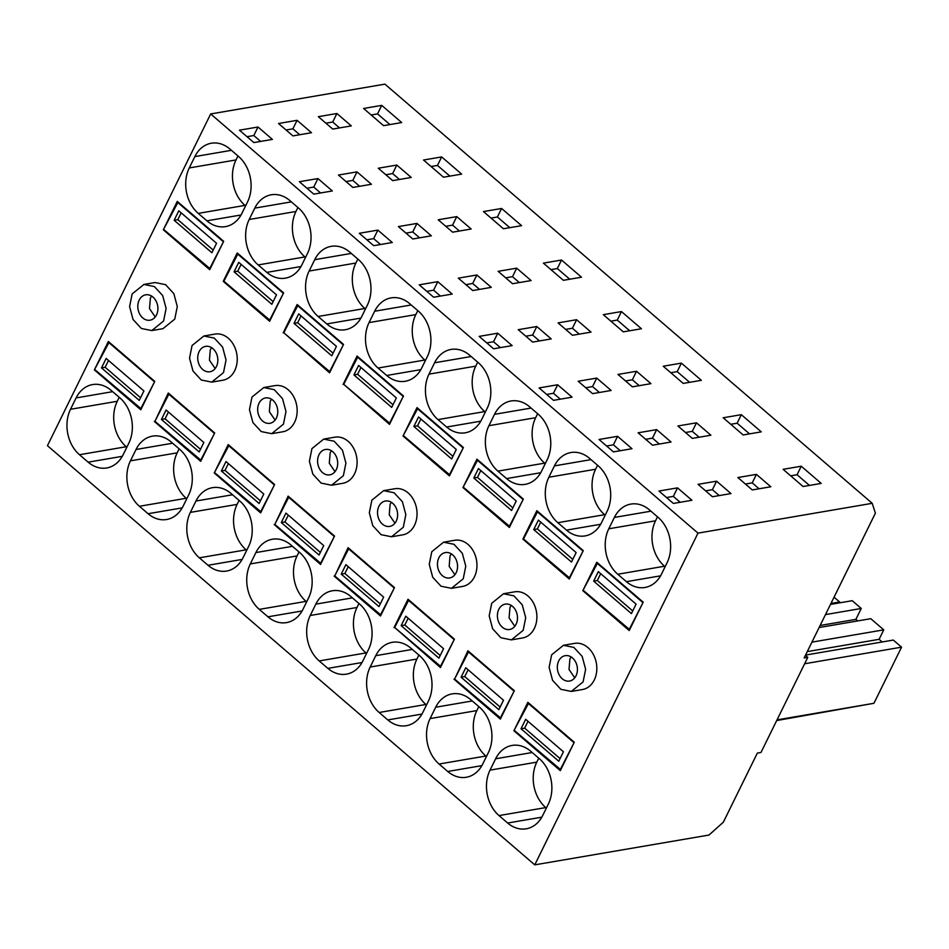 <?xml version="1.0" encoding="UTF-8"?>
<svg xmlns="http://www.w3.org/2000/svg" width="949" height="949" viewBox="0 0 949 949"><rect width="100%" height="100%" fill="white"/><g stroke="black" fill="none" stroke-linecap="round" stroke-linejoin="round"><path stroke-width="1.42" d="M151.804 330.572L163.584 321.035L166.111 308.437L162.659 295.53L154.355 286.551L143.916 284.451L132.125 293.976L129.598 306.586L133.05 319.493L141.365 328.473L151.804 330.572L162.979 328.662L174.758 319.125L177.285 306.527L173.833 293.621L165.529 284.641L155.09 282.541M534.762 864.859L697.99 533.124L872.214 503.314L875.393 513.172L804.135 657.977L807.789 657.349L760.991 752.474L757.338 753.091L723.34 822.19L708.986 835.049L534.762 864.859L47.45 445.686L210.678 113.951L697.99 533.124M548.308 804.111L542.721 815.464A32.764 25.35 80.3 0 1 526.221 828.809A32.764 25.35 80.3 0 1 507.656 823.02L499.008 815.582A32.764 25.35 80.3 0 1 490.028 770.137L495.615 758.785A32.764 25.35 80.3 0 1 512.116 745.428A32.764 25.35 80.3 0 1 530.681 751.228L539.329 758.666A32.764 25.35 80.3 0 1 548.308 804.111M661.477 574.121L667.064 562.769A32.764 25.35 80.3 0 0 658.084 517.324L649.436 509.874A32.764 25.35 80.3 0 0 630.871 504.085A32.764 25.35 80.3 0 0 614.371 517.442L608.784 528.795A32.764 25.35 80.3 0 0 617.763 574.24L626.411 581.678A32.764 25.35 80.3 0 0 644.988 587.467A32.764 25.35 80.3 0 0 661.477 574.121M513.895 730.73L560.301 770.647L574.275 742.248L527.869 702.331L513.895 730.73L528.688 703.031M488.379 752.557L482.792 763.909A32.764 25.35 80.3 0 1 466.291 777.267A32.764 25.35 80.3 0 1 447.726 771.478L439.079 764.028A32.764 25.35 80.3 0 1 430.099 718.583L435.686 707.23A32.764 25.35 80.3 0 1 452.187 693.885A32.764 25.35 80.3 0 1 470.751 699.674L479.399 707.112A32.764 25.35 80.3 0 1 488.379 752.557M601.547 522.567L607.135 511.214A32.764 25.35 80.3 0 0 598.155 465.769L589.507 458.331A32.764 25.35 80.3 0 0 570.942 452.531A32.764 25.35 80.3 0 0 554.441 465.888L548.854 477.24A32.764 25.35 80.3 0 0 557.834 522.685L566.482 530.123A32.764 25.35 80.3 0 0 585.047 535.924A32.764 25.35 80.3 0 0 601.547 522.567M453.966 679.176L500.372 719.093L514.346 690.694L467.94 650.789L454.618 679.069M569.293 579.02L583.267 550.622L536.861 510.704L522.887 539.103L569.293 579.02M563.421 645.296L574.596 643.386A23.405 18.114 80.3 0 1 593.35 654.466A23.405 18.114 80.3 0 1 594.276 679.982A23.405 18.114 80.3 0 1 582.496 689.52L571.322 691.43L583.101 681.892L585.628 669.294L582.176 656.388L573.872 647.408L563.433 645.308L551.642 654.834L549.115 667.432L552.567 680.338L560.883 689.318L571.322 691.418M582.828 590.658L596.791 562.259L643.197 602.176L629.223 630.563L582.828 590.658L597.609 562.959M443.563 542.199L431.783 551.737L429.256 564.335L432.708 577.241L441.012 586.221L451.451 588.321L463.242 578.795L465.769 566.185L462.317 553.279L454.002 544.299L443.563 542.199L454.737 540.278A23.405 18.114 80.3 0 1 473.492 551.369A23.405 18.114 80.3 0 1 474.417 576.885A23.405 18.114 80.3 0 1 462.637 586.411L451.463 588.333M383.633 490.645L394.808 488.735A23.405 18.114 80.3 0 1 413.562 499.815A23.405 18.114 80.3 0 1 414.488 525.331A23.405 18.114 80.3 0 1 402.696 534.868L391.522 536.778L403.313 527.241L405.84 514.643L402.388 501.724L394.072 492.756L383.633 490.657L371.854 500.182L369.327 512.78L372.779 525.687L381.083 534.667L391.522 536.766M343.099 384.452L357.073 356.053L403.479 395.97L389.505 424.369L343.752 384.333M274.178 524.524L320.572 564.441L334.546 536.043L288.14 496.125L274.83 524.417M369.054 322.589L374.653 311.236A32.764 25.35 80.3 0 1 391.142 297.879A32.764 25.35 80.3 0 1 409.707 303.68L418.367 311.118A32.764 25.35 80.3 0 1 427.347 356.563L421.759 367.915A32.764 25.35 80.3 0 1 405.259 381.273A32.764 25.35 80.3 0 1 386.694 375.472L378.046 368.034A32.764 25.35 80.3 0 1 369.054 322.589L415.816 314.594L417.774 310.608M292.47 546.316L255.898 552.579L250.299 563.931L297.061 555.936A32.764 25.35 -99.7 0 0 306.041 601.381L306.634 601.891M255.898 552.579A32.764 25.35 80.3 0 1 272.387 539.234A32.764 25.35 80.3 0 1 290.952 545.023L299.611 552.46A32.764 25.35 80.3 0 1 308.591 597.906L303.004 609.258A32.764 25.35 80.3 0 1 286.503 622.615A32.764 25.35 80.3 0 1 267.938 616.814L259.291 609.377A32.764 25.35 80.3 0 1 250.299 563.931M403.028 436.006L417.002 407.607L463.409 447.525L449.435 475.912L403.028 436.006L417.809 408.307M334.107 576.079L380.513 615.984L394.476 587.597L348.081 547.68L334.76 575.96M428.995 374.143L434.583 362.779A32.764 25.35 80.3 0 1 451.072 349.434A32.764 25.35 80.3 0 1 469.636 355.223L478.296 362.672A32.764 25.35 80.3 0 1 487.276 408.106L481.689 419.47A32.764 25.35 80.3 0 1 465.188 432.815A32.764 25.35 80.3 0 1 446.623 427.026L437.975 419.588A32.764 25.35 80.3 0 1 428.995 374.143L475.746 366.136L477.703 362.162M352.399 597.87L315.827 604.133L310.24 615.486L356.99 607.49A32.764 25.35 -99.7 0 0 365.97 652.924L366.563 653.434M315.827 604.133A32.764 25.35 80.3 0 1 332.316 590.776A32.764 25.35 80.3 0 1 350.881 596.565L359.541 604.015A32.764 25.35 80.3 0 1 368.52 649.46L362.933 660.812A32.764 25.35 80.3 0 1 346.432 674.158A32.764 25.35 80.3 0 1 327.868 668.369L319.22 660.931A32.764 25.35 80.3 0 1 310.24 615.486M263.775 387.548L274.949 385.626A23.405 18.114 80.3 0 1 293.692 396.718A23.405 18.114 80.3 0 1 294.617 422.222A23.405 18.114 80.3 0 1 282.838 431.759L271.663 433.681L283.454 424.144L285.981 411.534L282.517 398.627L274.214 389.648L263.775 387.548L251.983 397.073L249.457 409.683L252.92 422.59L261.224 431.57L271.663 433.669M203.845 336.005L192.054 345.531L189.527 358.129L192.991 371.035L201.295 380.015L211.734 382.115L223.513 372.589L226.04 359.991L222.588 347.073L214.284 338.093L203.845 336.005L215.02 334.084A23.405 18.114 80.3 0 1 233.762 345.163A23.405 18.114 80.3 0 1 234.688 370.679A23.405 18.114 80.3 0 1 222.908 380.217L211.734 382.127M269.635 321.26L283.609 292.873L237.214 252.956L223.24 281.343L269.635 321.26M154.307 421.427L200.713 461.333L214.688 432.946L168.281 393.028L154.96 421.309M249.196 219.492L254.783 208.128A32.764 25.35 80.3 0 1 271.284 194.782A32.764 25.35 80.3 0 1 289.848 200.571L298.496 208.021A32.764 25.35 80.3 0 1 307.476 253.454L301.889 264.818A32.764 25.35 80.3 0 1 285.4 278.164A32.764 25.35 80.3 0 1 266.835 272.375L258.175 264.937A32.764 25.35 80.3 0 1 249.196 219.492L295.946 211.485L297.903 207.511M172.599 443.219L136.027 449.482L130.44 460.834L177.19 452.839A32.764 25.35 -99.7 0 0 186.17 498.272L186.763 498.783M136.027 449.482A32.764 25.35 80.3 0 1 152.528 436.125A32.764 25.35 80.3 0 1 171.093 441.914L179.741 449.363A32.764 25.35 80.3 0 1 188.721 494.809L183.133 506.161A32.764 25.35 80.3 0 1 166.644 519.506A32.764 25.35 80.3 0 1 148.08 513.717L139.42 506.28A32.764 25.35 80.3 0 1 130.44 460.834M283.17 332.897L297.144 304.51L343.538 344.416L329.576 372.815L283.822 332.791M214.249 472.97L260.643 512.887L274.617 484.5L228.211 444.583L214.249 472.97L229.029 445.283M309.125 271.034L314.712 259.682A32.764 25.35 80.3 0 1 331.213 246.337A32.764 25.35 80.3 0 1 349.778 252.126L358.425 259.563A32.764 25.35 80.3 0 1 367.417 305.009L361.83 316.373A32.764 25.35 80.3 0 1 345.329 329.718A32.764 25.35 80.3 0 1 326.764 323.929L318.117 316.48A32.764 25.35 80.3 0 1 309.125 271.034L355.875 263.039L357.844 259.053M232.529 494.773L195.957 501.025L190.369 512.389L237.12 504.382A32.764 25.35 -99.7 0 0 246.111 549.827L246.693 550.337M195.957 501.025A32.764 25.35 80.3 0 1 212.457 487.679A32.764 25.35 80.3 0 1 231.022 493.468L239.67 500.906A32.764 25.35 80.3 0 1 248.662 546.351L243.063 557.715A32.764 25.35 80.3 0 1 226.574 571.061A32.764 25.35 80.3 0 1 208.009 565.272L199.349 557.822A32.764 25.35 80.3 0 1 190.369 512.389M323.704 439.09L334.878 437.181A23.405 18.114 80.3 0 1 353.633 448.272A23.405 18.114 80.3 0 1 354.558 473.776A23.405 18.114 80.3 0 1 342.767 483.314L331.592 485.224L343.384 475.686L345.911 463.088L342.447 450.182L334.143 441.202L323.704 439.102L311.924 448.628L309.398 461.238L312.85 474.144L321.153 483.124L331.592 485.224M509.364 527.466L523.338 499.067L476.932 459.162L462.958 487.549L509.364 527.466M394.037 627.621L408.011 599.234L454.405 639.151L440.443 667.538L394.689 627.514M537.632 413.705L535.675 417.69A32.764 25.35 -99.7 0 0 544.655 463.136L497.905 471.131L506.552 478.581L540.705 472.732M497.905 471.131A32.764 25.35 80.3 0 1 488.925 425.698L494.512 414.333A32.764 25.35 80.3 0 1 511.001 400.988A32.764 25.35 80.3 0 1 529.578 406.777L538.225 414.215A32.764 25.35 80.3 0 1 547.205 459.66L541.618 471.024A32.764 25.35 80.3 0 1 525.117 484.37A32.764 25.35 80.3 0 1 506.552 478.581M418.877 655.059L416.919 659.033A32.764 25.35 -99.7 0 0 425.899 704.478L379.149 712.485L387.797 719.923L421.949 714.075M379.149 712.485A32.764 25.35 80.3 0 1 370.169 667.04L375.757 655.676A32.764 25.35 80.3 0 1 392.245 642.331A32.764 25.35 80.3 0 1 410.81 648.12L419.47 655.557A32.764 25.35 80.3 0 1 428.45 701.003L422.863 712.367A32.764 25.35 80.3 0 1 406.362 725.712A32.764 25.35 80.3 0 1 387.797 719.923M128.791 443.254L123.204 454.607A32.764 25.35 80.3 0 1 106.715 467.964A32.764 25.35 80.3 0 1 88.15 462.163L79.491 454.725A32.764 25.35 80.3 0 1 70.511 409.28L76.098 397.928A32.764 25.35 80.3 0 1 92.599 384.57A32.764 25.35 80.3 0 1 111.163 390.371L119.811 397.809A32.764 25.35 80.3 0 1 128.791 443.254M241.959 213.264L247.547 201.912A32.764 25.35 80.3 0 0 238.567 156.466L229.919 149.029A32.764 25.35 80.3 0 0 211.354 143.228A32.764 25.35 80.3 0 0 194.853 156.585L189.266 167.937A32.764 25.35 80.3 0 0 198.246 213.383L206.906 220.82A32.764 25.35 80.3 0 0 225.471 226.621A32.764 25.35 80.3 0 0 241.959 213.264M94.378 369.873L140.784 409.79L154.758 381.391L108.352 341.474L94.378 369.873L109.171 342.174M209.705 269.718L223.679 241.319L177.273 201.402L163.311 229.8L209.705 269.718M503.492 593.742L514.666 591.832A23.405 18.114 80.3 0 1 533.421 602.923A23.405 18.114 80.3 0 1 534.346 628.428A23.405 18.114 80.3 0 1 522.567 637.965L511.392 639.875L523.172 630.338L525.699 617.74L522.247 604.833L513.931 595.853L503.492 593.754L491.712 603.279L489.186 615.889L492.638 628.796L500.953 637.775L511.392 639.875M139.206 300.062A12.871 9.965 -99.7 0 0 139.717 314.095A12.871 9.965 -99.7 0 0 150.025 320.193A12.871 9.965 -99.7 0 0 156.514 314.949A12.871 9.965 -99.7 0 0 156.004 300.916A12.871 9.965 -99.7 0 0 145.683 294.819A12.871 9.965 -99.7 0 0 139.206 300.062M210.678 113.951L384.903 84.141L872.214 503.314M257.998 127.012L239.445 130.179L253.858 142.575L272.41 139.408L257.998 127.012L253.81 135.529L260.655 141.413M336.895 113.512L318.342 116.68L332.743 129.076L351.308 125.909L336.895 113.512L332.696 122.03L339.552 127.913M381.723 105.375L401.7 122.551L383.574 125.659L363.597 108.471L381.723 105.375L377.536 113.892L371.154 114.983M297.084 120.321L311.486 132.718L292.933 135.897L278.52 123.5L297.084 120.321L292.885 128.839L299.73 134.734M561.523 260.026L581.5 277.203L563.362 280.311L543.386 263.122L561.523 260.026L557.324 268.543L550.954 269.635M516.683 268.164L531.096 280.56L512.543 283.727L498.13 271.331L516.683 268.164L512.496 276.681L519.34 282.565M476.873 274.973L491.285 287.369L472.732 290.548L458.32 278.152L476.873 274.973L472.685 283.49L479.53 289.386M437.786 281.663L452.199 294.06L433.646 297.227L419.233 284.83L437.786 281.663L433.598 290.18L440.443 296.064M621.453 311.569L641.429 328.757L623.291 331.853L603.315 314.677L621.453 311.569L617.265 320.086L610.883 321.177M576.612 319.706L558.059 322.885L572.472 335.282L591.025 332.114L576.612 319.706L572.425 328.235L579.27 334.119M536.802 326.527L518.249 329.694L532.662 342.091L551.215 338.923L536.802 326.527L532.614 335.044L539.459 340.928M497.727 333.206L512.14 345.614L493.575 348.781L479.162 336.385L497.727 333.206L493.527 341.735L500.384 347.619M441.665 156.917L461.641 174.106L443.503 177.202L423.527 160.025L441.665 156.917L437.465 165.434L431.095 166.526M396.824 165.055L378.271 168.234L392.684 180.63L411.237 177.451L396.824 165.055L392.625 173.572L399.482 179.468M357.014 171.876L338.461 175.043L352.874 187.439L371.427 184.272L357.014 171.876L352.814 180.393L359.671 186.277M317.927 178.554L299.374 181.733L313.787 194.13L332.34 190.951L317.927 178.554L313.739 187.072L320.584 192.967M501.594 208.472L483.456 211.58L503.433 228.756L521.57 225.66L501.594 208.472L497.395 216.989L491.024 218.08M456.754 216.609L471.167 229.006L452.614 232.185L438.201 219.788L456.754 216.609L452.566 225.127L459.411 231.022M416.943 223.418L431.356 235.815L412.803 238.994L398.39 226.597L416.943 223.418L412.744 231.936L419.6 237.831M377.856 230.109L359.303 233.288L373.716 245.684L392.269 242.505L377.856 230.109L373.669 238.626L380.513 244.522M681.382 363.123L701.358 380.312L683.221 383.408L663.244 366.231L681.382 363.123L677.195 371.64L670.813 372.732M636.542 371.261L617.989 374.44L632.402 386.836L650.955 383.657L636.542 371.261L632.354 379.778L639.199 385.674M596.731 378.07L578.178 381.249L592.591 393.645L611.144 390.466L596.731 378.07L592.544 386.587L599.388 392.483M557.656 384.76L572.069 397.156L553.516 400.336L539.103 387.939L557.656 384.76L553.457 393.277L560.313 399.173M677.515 487.869L658.962 491.036L673.375 503.433L691.928 500.265L677.515 487.869L673.327 496.386L680.172 502.27M716.59 481.179L698.037 484.346L712.45 496.742L731.003 493.575L716.59 481.179L712.402 489.696L719.247 495.58M756.412 474.37L737.847 477.537L752.26 489.933L770.813 486.766L756.412 474.37L752.213 482.887L759.058 488.771M801.241 466.22L821.217 483.409L803.091 486.517L783.115 469.328L801.241 466.22L797.053 474.737L790.671 475.829M617.585 436.315L599.033 439.482L613.445 451.89L631.998 448.711L617.585 436.315L613.398 444.832L620.243 450.716M656.661 429.624L638.108 432.803L652.521 445.2L671.073 442.02L656.661 429.624L652.473 438.141L659.318 444.037M696.471 422.815L677.918 425.982L692.331 438.391L710.884 435.211L696.471 422.815L692.284 431.332L699.128 437.216M741.311 414.677L761.288 431.854L743.162 434.962L723.185 417.774L741.311 414.677L737.124 423.195L730.742 424.286M538.735 758.156L536.778 762.142A32.764 25.35 -99.7 0 0 545.758 807.587L546.351 808.085M657.491 516.814L655.534 520.799A32.764 25.35 -99.7 0 0 664.514 566.233L665.107 566.743M478.806 706.602L476.849 710.587A32.764 25.35 -99.7 0 0 485.829 756.033L486.422 756.543M597.562 465.259L595.604 469.245A32.764 25.35 -99.7 0 0 604.584 514.69L605.177 515.2M522.887 539.103L523.54 538.985M415.816 314.594A32.764 25.35 -99.7 0 0 424.796 360.039L425.389 360.537M299.018 551.95L297.061 555.936M475.746 366.136A32.764 25.35 -99.7 0 0 484.725 411.581L485.319 412.091M358.947 603.505L356.99 607.49M223.24 281.343L223.893 281.236M295.946 211.485A32.764 25.35 -99.7 0 0 304.926 256.93L305.519 257.44M179.147 448.853L177.19 452.839M355.875 263.039A32.764 25.35 -99.7 0 0 364.867 308.484L365.448 308.994M239.089 500.408L237.12 504.382M462.958 487.549L477.75 459.862M544.655 463.136L545.248 463.646M425.899 704.478L426.492 704.988M119.218 397.299L117.261 401.285A32.764 25.35 -99.7 0 0 126.241 446.73L126.834 447.24M237.974 155.956L236.016 159.942A32.764 25.35 -99.7 0 0 244.996 205.387L245.589 205.886M163.311 229.8L178.092 202.101M151.662 296.124A12.871 9.965 -99.7 0 0 150.381 298.152L149.503 308.615L155.233 316.978M805.44 655.332L807.789 657.349M247.013 136.692L253.81 135.529M325.898 123.192L332.696 122.03M389.944 124.568L377.536 113.892M286.088 130.001L292.885 128.839M569.744 279.22L557.324 268.543M505.698 277.843L512.496 276.681M465.888 284.653L472.685 283.49M426.801 291.343L433.598 290.18M629.673 330.762L617.265 320.086M565.628 329.398L572.425 328.235M525.817 336.207L532.614 335.044M486.73 342.897L493.527 341.735M449.885 176.111L437.465 165.434M385.828 174.746L392.625 173.572M346.017 181.556L352.814 180.393M306.942 188.246L313.739 187.072M509.815 227.665L497.395 216.989M445.757 226.289L452.566 225.127M405.947 233.11L412.744 231.936M366.872 239.789L373.669 238.626M689.603 382.317L677.195 371.64M625.557 380.94L632.354 379.778M585.747 387.761L592.544 386.587M546.66 394.44L553.457 393.277M666.53 497.549L673.327 496.386M705.605 490.858L712.402 489.696M745.416 484.049L752.213 482.887M809.461 485.425L797.053 474.737M606.589 445.994L613.398 444.832M645.676 439.304L652.473 438.141M685.486 432.495L692.284 431.332M749.532 433.871L737.124 423.195M558.724 660.919A12.871 9.965 -99.7 0 0 559.234 674.953A12.871 9.965 -99.7 0 0 569.542 681.05A12.871 9.965 -99.7 0 0 576.019 675.807A12.871 9.965 -99.7 0 0 575.521 661.773A12.871 9.965 -99.7 0 0 565.201 655.676A12.871 9.965 -99.7 0 0 558.724 660.919M438.865 557.822A12.871 9.965 -99.7 0 0 439.363 571.856A12.871 9.965 -99.7 0 0 449.684 577.953A12.871 9.965 -99.7 0 0 456.161 572.698A12.871 9.965 -99.7 0 0 455.65 558.676A12.871 9.965 -99.7 0 0 445.342 552.579A12.871 9.965 -99.7 0 0 438.865 557.822M378.924 506.268A12.871 9.965 -99.7 0 0 379.434 520.301A12.871 9.965 -99.7 0 0 389.754 526.398A12.871 9.965 -99.7 0 0 396.231 521.155A12.871 9.965 -99.7 0 0 395.721 507.122A12.871 9.965 -99.7 0 0 385.413 501.025A12.871 9.965 -99.7 0 0 378.924 506.268M259.065 403.171A12.871 9.965 -99.7 0 0 259.575 417.204A12.871 9.965 -99.7 0 0 269.884 423.301A12.871 9.965 -99.7 0 0 276.373 418.046A12.871 9.965 -99.7 0 0 275.862 404.025A12.871 9.965 -99.7 0 0 265.542 397.928A12.871 9.965 -99.7 0 0 259.065 403.171M199.136 351.616A12.871 9.965 -99.7 0 0 199.646 365.65A12.871 9.965 -99.7 0 0 209.954 371.747A12.871 9.965 -99.7 0 0 216.443 366.504A12.871 9.965 -99.7 0 0 215.933 352.47A12.871 9.965 -99.7 0 0 205.613 346.373A12.871 9.965 -99.7 0 0 199.136 351.616M318.994 454.713A12.871 9.965 -99.7 0 0 319.505 468.747A12.871 9.965 -99.7 0 0 329.825 474.844A12.871 9.965 -99.7 0 0 336.302 469.601A12.871 9.965 -99.7 0 0 335.792 455.567A12.871 9.965 -99.7 0 0 325.483 449.47A12.871 9.965 -99.7 0 0 318.994 454.713M498.794 609.365A12.871 9.965 -99.7 0 0 499.304 623.398A12.871 9.965 -99.7 0 0 509.613 629.495A12.871 9.965 -99.7 0 0 516.09 624.252A12.871 9.965 -99.7 0 0 515.58 610.219A12.871 9.965 -99.7 0 0 505.271 604.122A12.871 9.965 -99.7 0 0 498.794 609.365M807.279 651.607L879.106 639.318L882.19 641.963M879.106 639.318L883.768 629.851L811.929 642.141M819.117 627.526L870.791 618.689L883.768 629.851M820.126 625.474L855.903 619.353L857.73 620.919M855.903 619.353L861.265 608.475L825.488 614.596M830.494 604.406L852.214 600.693L861.265 608.475M805.571 655.071L893.294 640.065L901.55 647.171L873.934 703.292L776.685 720.552M873.934 703.292L777.029 719.876M901.55 647.171L804.645 663.754M839.141 602.935L839.616 601.974L830.968 603.445M839.616 601.974L834.052 597.182M571.179 656.981L569.898 659.009L569.02 669.472L574.75 677.835M451.309 553.872L450.04 555.912L449.162 566.363L454.879 574.738M391.379 502.318L390.098 504.358L389.232 514.821L394.95 523.184M271.521 399.221L270.24 401.261L269.362 411.712L275.091 420.087M211.591 347.666L210.31 349.707L209.432 360.169L215.162 368.532M331.45 450.775L330.169 452.803L329.291 463.266L335.021 471.641M511.25 605.426L509.969 607.455L509.091 617.918L514.809 626.293M163.928 229.658L210.156 268.792M209.551 268.899L223.667 241.354M177.439 202.22L223.051 241.449M174.153 220.263L211.9 252.742L216.562 243.276L178.803 210.808L174.153 220.263L177.807 219.646L213.205 250.097M181.164 212.825L177.807 219.646M95.007 369.742L141.235 408.877M140.63 408.972L154.746 381.427M108.518 342.292L154.129 381.534M101.507 367.915L139.254 400.383L143.916 390.929L106.158 358.449L101.507 367.915L105.149 367.287L140.559 397.738M108.506 360.478L105.149 367.287M238.021 253.656L223.869 281.212L270.085 320.347M269.48 320.454L283.597 292.897M237.369 253.763L282.98 293.004M234.083 271.817L271.829 304.297L276.491 294.831L238.745 262.351L234.083 271.817L237.736 271.189L273.134 301.64M241.093 264.38L237.736 271.189M169.1 393.728L154.936 421.285L201.164 460.419M200.559 460.526L214.676 432.969M168.447 393.847L214.059 433.076M161.437 419.47L199.183 451.938L203.845 442.471L166.087 410.004L161.437 419.47L165.09 418.841L200.488 449.292M168.436 412.02L165.09 418.841M297.95 305.21L283.798 332.767L330.027 371.901M329.41 372.008L343.526 344.451M297.298 305.317L342.921 344.558M294.012 323.372L331.77 355.839L336.421 346.373L298.674 313.905L294.012 323.372L297.666 322.743L333.063 353.194M301.023 315.922L297.666 322.743M214.865 472.839L261.094 511.974M260.489 512.08L274.605 484.524M228.377 445.389L273.988 484.631M221.366 471.012L259.113 503.492L263.775 494.026L226.016 461.546L221.366 471.012L225.02 470.396L260.417 500.847M228.365 463.575L225.02 470.396M357.88 356.753L343.728 384.309L389.956 423.444M389.339 423.551L403.455 396.006M357.227 356.871L402.851 396.101M353.941 374.926L391.7 407.394L396.35 397.928L358.603 365.46L353.941 374.926L357.595 374.297L393.005 404.748M360.952 367.477L357.595 374.297M288.959 496.825L274.795 524.394L321.023 563.528M320.418 563.623L334.534 536.078M288.306 496.944L333.918 536.185M281.295 522.567L319.042 555.035L323.704 545.58L285.946 513.101L281.295 522.567L284.949 521.938L320.347 552.389M288.306 515.129L284.949 521.938M403.657 435.864L449.885 474.998M449.268 475.105L463.385 447.548M417.157 408.414L462.78 447.655M413.871 426.469L451.629 458.948L456.279 449.482L418.533 417.002L413.871 426.469L417.524 425.852L452.934 456.303M420.882 419.031L417.524 425.852M348.888 548.38L334.736 575.936L380.964 615.071M380.347 615.177L394.464 587.621M348.236 548.498L393.859 587.728M341.225 574.121L378.971 606.589L383.633 597.123L345.887 564.655L341.225 574.121L344.878 573.493L380.276 603.944M348.236 566.672L344.878 573.493M463.587 487.418L509.815 526.553M509.198 526.659L523.326 499.103M477.098 459.968L522.709 499.21M473.812 478.023L511.558 510.491L516.22 501.036L478.462 468.557L473.812 478.023L477.454 477.394L512.863 507.845M480.811 470.574L477.454 477.394M408.817 599.934L394.665 627.491L440.894 666.625M440.277 666.732L454.393 639.175M408.165 600.041L453.788 639.282M401.154 625.664L438.913 658.143L443.563 648.677L405.816 616.209L401.154 625.664L404.808 625.047L440.206 655.498M408.165 618.226L404.808 625.047M537.68 511.404L523.516 538.973L569.744 578.095M569.139 578.202L583.255 550.657M537.027 511.523L582.639 550.764M533.741 529.578L571.488 562.045L576.15 552.579L538.391 520.111L533.741 529.578L537.395 528.949L572.793 559.4M540.74 522.128L537.395 528.949M468.747 651.489L454.595 679.045L500.823 718.179M500.206 718.274L514.322 690.73M468.094 651.595L513.717 690.836M461.084 677.218L498.842 709.686L503.492 700.232L465.745 667.752L461.084 677.218L464.737 676.59L500.135 707.041M468.094 669.78L464.737 676.59M583.445 590.515L629.673 629.65M629.068 629.756L643.185 602.2M596.957 563.065L642.568 602.307M593.671 581.12L631.417 613.6L636.079 604.133L598.321 571.654L593.671 581.12L597.324 580.503L632.722 610.954M600.67 573.682L597.324 580.503M514.524 730.588L560.752 769.722M560.135 769.829L574.252 742.284M528.024 703.15L573.647 742.379M521.013 728.773L558.771 761.24L563.421 751.774L525.675 719.306L521.013 728.773L524.667 728.144L560.076 758.595M528.024 721.323L524.667 728.144M541.808 817.184L507.656 823.02M545.758 807.587L499.008 815.582M536.778 762.142L490.028 770.137M532.187 752.521L495.615 758.785M660.563 575.829L626.411 581.678M664.514 566.233L617.763 574.24M655.534 520.799L608.784 528.795M650.943 511.179L614.371 517.442M481.878 765.629L447.726 771.478M485.829 756.033L439.079 764.028M476.849 710.587L430.099 718.583M472.258 700.967L435.686 707.23M600.634 524.287L566.482 530.123M604.584 514.69L557.834 522.685M595.604 469.245L548.854 477.24M591.013 459.624L554.441 465.888M411.225 304.973L374.653 311.236M420.846 369.636L386.694 375.472M424.796 360.039L378.046 368.034M302.09 610.978L267.938 616.814M306.041 601.381L259.291 609.377M471.155 356.527L434.583 362.779M480.775 421.178L446.623 427.026M484.725 411.581L437.975 419.588M362.02 662.532L327.868 668.369M365.97 652.924L319.22 660.931M291.355 201.876L254.783 208.128M300.975 266.527L266.835 272.375M304.926 256.93L258.175 264.937M182.22 507.881L148.08 513.717M186.17 498.272L139.42 506.28M351.296 253.43L314.712 259.682M360.917 318.081L326.764 323.929M364.867 308.484L318.117 316.48M242.161 559.424L208.009 565.272M246.111 549.827L199.349 557.822M535.675 417.69L488.925 425.698M531.084 408.082L494.512 414.333M416.919 659.033L370.169 667.04M412.329 649.424L375.757 655.676M122.291 456.327L88.15 462.163M126.241 446.73L79.491 454.725M117.261 401.285L70.511 409.28M112.67 391.664L76.098 397.928M241.046 214.984L206.906 220.82M244.996 205.387L198.246 213.383M236.016 159.942L189.266 167.937M231.426 150.322L194.853 156.585M155.078 282.529L143.916 284.439"/></g></svg>

